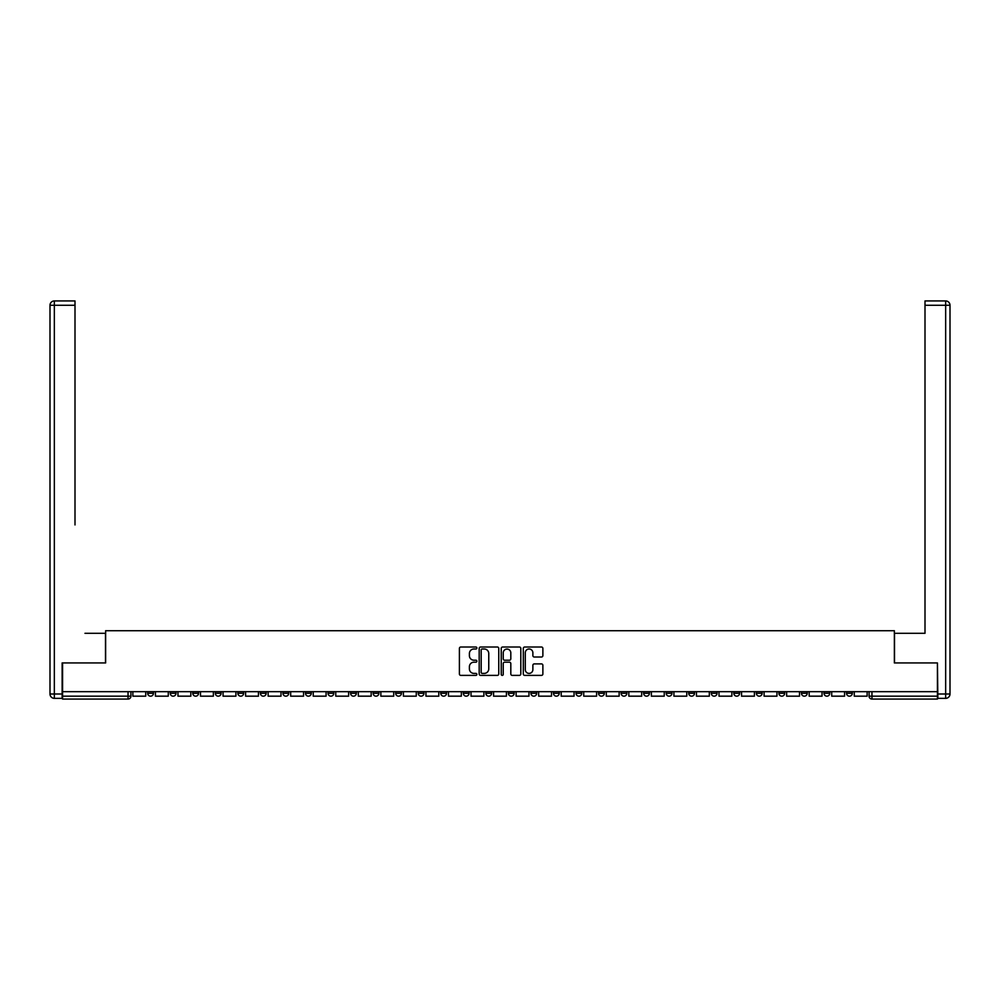 <?xml version="1.0" encoding="UTF-8"?>
<svg xmlns="http://www.w3.org/2000/svg" width="1000" height="1000" viewBox="0 0 1000 1000"><rect width="100%" height="100%" fill="white"/><g stroke="black" fill="none" stroke-linecap="round" stroke-linejoin="round"><path stroke-width="1.5" d="M476.875 648.012A0.988 0.988 0 0 0 475.887 647.013L460.812 647.013A1.412 1.412 0 0 0 459.4 648.438L459.4 673.962A1.412 1.412 0 0 0 460.812 675.387L475.887 675.387A0.988 0.988 0 0 0 476.875 674.388A0.988 0.988 0 0 0 475.887 673.4L473.938 673.4A4.537 4.537 0 0 1 469.4 668.863L469.4 666.737A4.537 4.537 0 0 1 473.938 662.188L475.887 662.188A0.988 0.988 0 0 0 476.875 661.2A0.988 0.988 0 0 0 475.887 660.212L473.938 660.212A4.537 4.537 0 0 1 469.4 655.662L469.4 653.538A4.537 4.537 0 0 1 473.938 649L475.887 649A0.988 0.988 0 0 0 476.875 648.012M756.363 691.688L756.363 693.275L762.138 693.275A2.888 2.888 0 0 1 759.25 696.175A2.888 2.888 0 0 1 756.363 693.275L756.363 691.688M733.812 691.688L733.812 693.275L739.6 693.275A2.888 2.888 0 0 1 736.7 696.175A2.888 2.888 0 0 1 733.812 693.275L733.812 691.688M598.55 691.688L598.55 693.275L604.338 693.275A2.888 2.888 0 0 1 601.45 696.175A2.888 2.888 0 0 1 598.55 693.275L598.55 691.688M576.013 691.688L576.013 693.275L581.788 693.275A2.888 2.888 0 0 1 578.9 696.175A2.888 2.888 0 0 1 576.013 693.275L576.013 691.688M553.462 691.688L553.462 693.275L559.25 693.275A2.888 2.888 0 0 1 556.362 696.175A2.888 2.888 0 0 1 553.462 693.275L553.462 691.688M508.387 691.688L508.387 693.275L514.163 693.275A2.888 2.888 0 0 1 511.275 696.175A2.888 2.888 0 0 1 508.387 693.275L508.387 691.688M463.3 693.275L463.3 691.688L463.3 693.275A2.888 2.888 0 0 0 466.188 696.175A2.888 2.888 0 0 1 463.3 693.275L469.075 693.275A2.888 2.888 0 0 1 466.188 696.175A2.888 2.888 0 0 0 469.075 693.275L469.075 691.688L469.075 693.275M440.75 693.275L440.75 691.688L440.75 693.275A2.888 2.888 0 0 0 443.638 696.175A2.888 2.888 0 0 1 440.75 693.275L446.538 693.275A2.888 2.888 0 0 1 443.638 696.175M418.212 693.275L418.212 691.688L418.212 693.275A2.888 2.888 0 0 0 421.1 696.175A2.888 2.888 0 0 1 418.212 693.275L423.988 693.275A2.888 2.888 0 0 1 421.1 696.175A2.888 2.888 0 0 0 423.988 693.275L423.988 691.688L423.988 693.275M395.662 691.688L395.662 693.275L401.45 693.275A2.888 2.888 0 0 1 398.55 696.175A2.888 2.888 0 0 1 395.662 693.275L395.662 691.688M373.125 691.688L373.125 693.275L378.9 693.275A2.888 2.888 0 0 1 376.012 696.175A2.888 2.888 0 0 1 373.125 693.275L373.125 691.688M350.575 691.688L350.575 693.275L356.362 693.275A2.888 2.888 0 0 1 353.462 696.175A2.888 2.888 0 0 1 350.575 693.275L350.575 691.688M328.038 693.275L328.038 691.688L328.038 693.275A2.888 2.888 0 0 0 330.925 696.175A2.888 2.888 0 0 1 328.038 693.275L333.812 693.275A2.888 2.888 0 0 1 330.925 696.175M282.95 693.275L282.95 691.688L282.95 693.275A2.888 2.888 0 0 0 285.837 696.175A2.888 2.888 0 0 1 282.95 693.275L288.725 693.275A2.888 2.888 0 0 1 285.837 696.175A2.888 2.888 0 0 0 288.725 693.275L288.725 691.688L288.725 693.275M260.4 693.275L260.4 691.688L260.4 693.275A2.888 2.888 0 0 0 263.3 696.175A2.888 2.888 0 0 1 260.4 693.275L266.188 693.275A2.888 2.888 0 0 1 263.3 696.175A2.888 2.888 0 0 0 266.188 693.275L266.188 691.688L266.188 693.275M237.862 693.275L237.862 691.688L237.862 693.275A2.888 2.888 0 0 0 240.75 696.175A2.888 2.888 0 0 1 237.862 693.275L243.637 693.275A2.888 2.888 0 0 1 240.75 696.175A2.888 2.888 0 0 0 243.637 693.275L243.637 691.688L243.637 693.275M215.312 693.275L215.312 691.688L215.312 693.275A2.888 2.888 0 0 0 218.212 696.175A2.888 2.888 0 0 1 215.312 693.275L221.1 693.275A2.888 2.888 0 0 1 218.212 696.175M192.775 693.275L192.775 691.688L192.775 693.275A2.888 2.888 0 0 0 195.662 696.175A2.888 2.888 0 0 1 192.775 693.275L198.55 693.275A2.888 2.888 0 0 1 195.662 696.175A2.888 2.888 0 0 0 198.55 693.275L198.55 691.688L198.55 693.275M170.225 693.275L170.225 691.688L170.225 693.275A2.888 2.888 0 0 0 173.125 696.175A2.888 2.888 0 0 1 170.225 693.275L176.012 693.275A2.888 2.888 0 0 1 173.125 696.175A2.888 2.888 0 0 0 176.012 693.275L176.012 691.688L176.012 693.275M541.45 657.013A1.412 1.412 0 0 0 542.875 655.6L542.875 648.438A1.412 1.412 0 0 0 541.45 647.013L524.712 647.013A1.412 1.412 0 0 0 523.3 648.438L523.3 673.962A1.412 1.412 0 0 0 524.712 675.387L541.45 675.387A1.412 1.412 0 0 0 542.875 673.962L542.875 665.312A1.412 1.412 0 0 0 541.45 663.9L534.288 663.9A1.412 1.412 0 0 0 532.875 665.312L532.875 669.6A3.8 3.8 0 0 1 529.075 673.4A3.8 3.8 0 0 1 525.288 669.6L525.288 652.8A3.8 3.8 0 0 1 529.075 649A3.8 3.8 0 0 1 532.875 652.8L532.875 655.6A1.412 1.412 0 0 0 534.288 657.013L541.45 657.013M65.75 300.938L54.337 300.938L75 300.938L65.75 300.938L75 300.938L75 305.275L54.337 305.275L54.337 694L62.138 694L62.138 662.938L105.638 662.938L105.638 630.712L894.362 630.712L894.362 662.938L937.425 662.938L937.425 691.688L62.575 691.688L62.575 696.175L130.925 696.175L130.925 691.688L130.925 696.175A2.888 2.888 0 0 1 128.038 699.062L62.575 699.062L62.575 696.175M62.575 662.938L62.575 691.688M498.762 648.438A1.412 1.412 0 0 0 497.337 647.013L480.6 647.013A1.412 1.412 0 0 0 479.188 648.438L479.188 673.962A1.412 1.412 0 0 0 480.6 675.387L497.337 675.387A1.412 1.412 0 0 0 498.762 673.962L498.762 648.438M502.663 647.013L519.4 647.013A1.412 1.412 0 0 1 520.812 648.438L520.812 673.962A1.412 1.412 0 0 1 519.4 675.387L512.238 675.387A1.412 1.412 0 0 1 510.812 673.962L510.812 663.612A1.412 1.412 0 0 0 509.4 662.188L504.65 662.188A1.412 1.412 0 0 0 503.225 663.612L503.225 674.388A0.988 0.988 0 0 1 502.238 675.387A0.988 0.988 0 0 1 501.238 674.388L501.238 648.438A1.412 1.412 0 0 1 502.663 647.013M869.075 691.688L869.075 696.175L937.425 696.175L937.425 699.062L871.963 699.062A2.888 2.888 0 0 1 869.075 696.175A2.888 2.888 0 0 0 871.963 699.062L871.963 691.688M937.425 691.688L937.425 696.175M852.312 691.688L852.312 693.275A2.888 2.888 0 0 1 849.425 696.175A2.888 2.888 0 0 1 846.538 693.275L852.312 693.275M846.538 691.688L846.538 693.275M829.775 691.688L829.775 693.275A2.888 2.888 0 0 1 826.875 696.175A2.888 2.888 0 0 1 823.988 693.275A2.888 2.888 0 0 0 826.875 696.175M823.988 691.688L823.988 693.275L829.775 693.275M807.225 691.688L807.225 693.275A2.888 2.888 0 0 1 804.338 696.175A2.888 2.888 0 0 1 801.45 693.275L807.225 693.275M801.45 691.688L801.45 693.275M784.688 691.688L784.688 693.275A2.888 2.888 0 0 1 781.787 696.175A2.888 2.888 0 0 1 778.9 693.275L784.688 693.275M778.9 691.688L778.9 693.275M762.138 691.688L762.138 693.275M739.6 691.688L739.6 693.275L739.6 691.688M717.05 691.688L717.05 693.275A2.888 2.888 0 0 1 714.163 696.175A2.888 2.888 0 0 1 711.275 693.275L717.05 693.275M711.275 691.688L711.275 693.275M694.513 691.688L694.513 693.275A2.888 2.888 0 0 1 691.612 696.175A2.888 2.888 0 0 1 688.725 693.275L694.513 693.275M688.725 691.688L688.725 693.275M671.963 691.688L671.963 693.275A2.888 2.888 0 0 1 669.075 696.175A2.888 2.888 0 0 1 666.188 693.275L671.963 693.275M666.188 691.688L666.188 693.275M649.425 691.688L649.425 693.275A2.888 2.888 0 0 1 646.538 696.175A2.888 2.888 0 0 1 643.637 693.275L649.425 693.275M643.637 691.688L643.637 693.275M626.875 691.688L626.875 693.275A2.888 2.888 0 0 1 623.987 696.175A2.888 2.888 0 0 1 621.1 693.275L626.875 693.275M621.1 691.688L621.1 693.275M604.338 691.688L604.338 693.275A2.888 2.888 0 0 1 601.45 696.175M581.788 691.688L581.788 693.275M559.25 693.275L559.25 691.688L559.25 693.275A2.888 2.888 0 0 1 556.362 696.175M536.7 691.688L536.7 693.275A2.888 2.888 0 0 1 533.812 696.175A2.888 2.888 0 0 1 530.925 693.275A2.888 2.888 0 0 0 533.812 696.175A2.888 2.888 0 0 0 536.7 693.275L530.925 693.275L530.925 691.688M514.163 693.275L514.163 691.688L514.163 693.275A2.888 2.888 0 0 1 511.275 696.175M491.613 691.688L491.613 693.275A2.888 2.888 0 0 1 488.725 696.175A2.888 2.888 0 0 1 485.838 693.275A2.888 2.888 0 0 0 488.725 696.175M485.838 691.688L485.838 693.275L491.613 693.275M446.538 691.688L446.538 693.275L446.538 691.688M401.45 693.275L401.45 691.688L401.45 693.275A2.888 2.888 0 0 1 398.55 696.175M378.9 693.275L378.9 691.688L378.9 693.275A2.888 2.888 0 0 1 376.012 696.175M356.362 693.275L356.362 691.688L356.362 693.275A2.888 2.888 0 0 1 353.462 696.175M333.812 691.688L333.812 693.275L333.812 691.688M311.275 693.275L311.275 691.688L311.275 693.275A2.888 2.888 0 0 1 308.387 696.175A2.888 2.888 0 0 1 305.487 693.275L311.275 693.275A2.888 2.888 0 0 1 308.387 696.175M305.487 691.688L305.487 693.275M221.1 691.688L221.1 693.275L221.1 691.688M153.463 691.688L153.463 693.275A2.888 2.888 0 0 1 150.575 696.175A2.888 2.888 0 0 1 147.688 693.275A2.888 2.888 0 0 0 150.575 696.175A2.888 2.888 0 0 0 153.463 693.275L153.463 691.688M147.688 691.688L147.688 693.275L153.463 693.275M128.038 691.688L128.038 699.062A2.888 2.888 0 0 0 130.925 696.175M482.163 649A0.988 0.988 0 0 0 481.175 649.987L481.175 672.4A0.988 0.988 0 0 0 482.163 673.4L484.225 673.4A4.537 4.537 0 0 0 488.762 668.863L488.762 653.538A4.537 4.537 0 0 0 484.225 649L482.163 649M510.812 652.862A3.8 3.8 0 0 0 507.025 649.075A3.8 3.8 0 0 0 503.225 652.862L503.225 658.787A1.412 1.412 0 0 0 504.65 660.212L509.4 660.212A1.412 1.412 0 0 0 510.812 658.787L510.812 652.862M145.738 691.688L145.738 696.175L132.875 696.175L132.875 691.688M105.487 662.938L105.487 633.312L84.975 633.312M75 305.275L75 524.925M62.138 694L62.138 698.337L54.337 698.337A4.338 4.338 0 0 1 50 694L50 305.275A4.338 4.338 0 0 1 54.337 300.938A4.338 4.338 0 0 0 50 305.275A4.338 4.338 0 0 1 54.337 300.938A4.338 4.338 0 0 0 50 305.275L54.337 305.275L54.337 300.938M915.025 633.312L925 633.312L925 300.938L945.662 300.938L925 300.938M894.513 662.938L894.513 633.312L925 633.312L925 524.925M937.862 694L945.662 694L945.662 698.337A4.338 4.338 0 0 0 950 694L950 305.275L950 694A4.338 4.338 0 0 1 945.662 698.337L937.862 698.337L937.425 662.938M945.662 300.938A4.338 4.338 0 0 1 950 305.275A4.338 4.338 0 0 0 945.662 300.938L945.662 305.275L925 305.275M168.275 691.688L168.275 696.175L155.425 696.175L155.425 691.688M190.825 691.688L190.825 696.175L177.963 696.175L177.963 691.688M213.363 691.688L213.363 696.175L200.5 696.175L200.5 691.688M235.912 691.688L235.912 696.175L223.05 696.175L223.05 691.688M258.45 691.688L258.45 696.175L245.588 696.175L245.588 691.688M281 691.688L281 696.175L268.137 696.175L268.137 691.688M303.538 691.688L303.538 696.175L290.675 696.175L290.675 691.688M326.087 691.688L326.087 696.175L313.225 696.175L313.225 691.688M348.625 691.688L348.625 696.175L335.763 696.175L335.763 691.688M371.175 691.688L371.175 696.175L358.312 696.175L358.312 691.688M393.713 691.688L393.713 696.175L380.85 696.175L380.85 691.688M416.262 691.688L416.262 696.175L403.4 696.175L403.4 691.688M438.8 691.688L438.8 696.175L425.938 696.175L425.938 691.688M461.35 691.688L461.35 696.175L448.488 696.175L448.488 691.688M483.888 691.688L483.888 696.175L471.025 696.175L471.025 691.688M506.425 691.688L506.425 696.175L493.575 696.175L493.575 691.688M528.975 691.688L528.975 696.175L516.112 696.175L516.112 691.688M551.512 691.688L551.512 696.175L538.65 696.175L538.65 691.688M574.062 691.688L574.062 696.175L561.2 696.175L561.2 691.688M596.6 691.688L596.6 696.175L583.737 696.175L583.737 691.688M619.15 691.688L619.15 696.175L606.287 696.175L606.287 691.688M641.688 691.688L641.688 696.175L628.825 696.175L628.825 691.688M664.237 691.688L664.237 696.175L651.375 696.175L651.375 691.688M686.775 691.688L686.775 696.175L673.913 696.175L673.913 691.688M709.325 691.688L709.325 696.175L696.462 696.175L696.462 691.688M731.862 691.688L731.862 696.175L719 696.175L719 691.688M754.412 691.688L754.412 696.175L741.55 696.175L741.55 691.688M776.95 691.688L776.95 696.175L764.087 696.175L764.087 691.688M799.5 691.688L799.5 696.175L786.637 696.175L786.637 691.688M822.038 691.688L822.038 696.175L809.175 696.175L809.175 691.688M844.575 691.688L844.575 696.175L831.725 696.175L831.725 691.688M867.125 691.688L867.125 696.175L854.262 696.175L854.262 691.688M54.337 698.337L54.337 694L50 694M950 694L945.662 694L945.662 305.275L950 305.275"/></g></svg>
